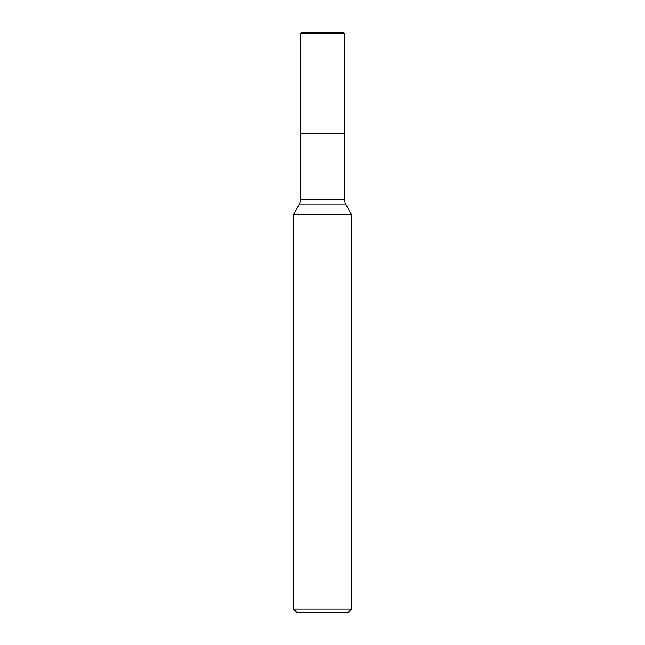 <?xml version="1.0" encoding="UTF-8"?>
<svg xmlns="http://www.w3.org/2000/svg" width="645" height="645" viewBox="0 0 645 645"><rect width="100%" height="100%" fill="white"/><g stroke="black" fill="none" stroke-linecap="round" stroke-linejoin="round"><path stroke-width="0.97" d="M344.269 33.161L300.731 33.161L301.642 32.25L343.358 32.25L344.269 33.161L344.269 133.813L300.731 133.813L344.269 133.813L344.269 199.474L345.494 204.046L351.525 214.495L293.475 214.495L293.475 609.09L351.525 609.09L351.525 214.495M351.525 609.09L347.865 612.75L297.135 612.75L293.475 609.09M300.731 133.813L300.731 33.161L300.731 199.474L344.269 199.474M345.494 204.046L299.506 204.046L293.475 214.495M300.731 199.474L299.506 204.046"/></g></svg>
